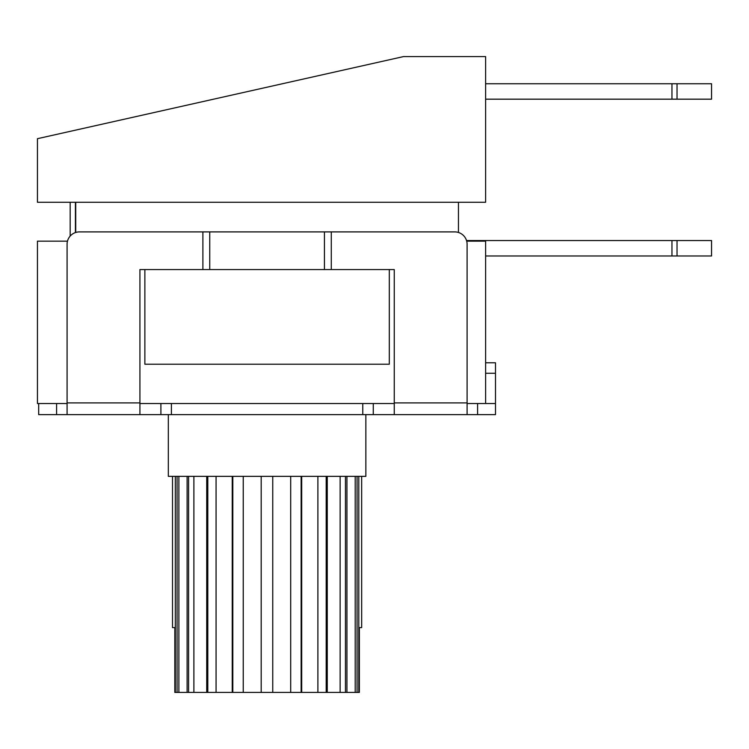 <?xml version="1.0" encoding="UTF-8"?>
<svg xmlns="http://www.w3.org/2000/svg" width="749" height="749" viewBox="0 0 749 749"><rect width="100%" height="100%" fill="white"/><g stroke="black" fill="none" stroke-linecap="round" stroke-linejoin="round"><path stroke-width="1.12" d="M495.473 403.514A11.731 11.731 0 0 0 495.492 402.896L495.492 362.769L485.614 362.769M56.587 403.514L56.587 414.628L139.923 414.628L139.923 269.556L144.866 269.556L144.866 364.211L389.311 364.211L389.311 269.556L394.255 269.556L394.255 414.628L477.59 414.628L477.59 403.514M394.255 403.514L160.895 403.514L160.913 414.628L394.255 414.628M467.114 403.514L495.492 403.514L495.492 414.628L477.59 414.628M373.283 403.514L373.264 414.628M67.082 403.514L37.45 403.514L37.45 241.159L67.476 241.159M139.941 403.514L160.895 403.514M139.923 414.628L160.913 414.628M56.587 414.628L38.686 414.628L38.686 403.514M467.095 414.628L467.095 244.249A12.349 12.349 0 0 0 454.746 231.9L79.431 231.9A12.349 12.349 0 0 0 67.082 244.249L67.082 414.628M466.702 241.159L485.614 241.159L485.614 403.514M458.454 202.267L458.454 232.471M75.724 232.471L75.724 202.267M677.03 240.541L711.55 240.541L711.55 255.98L677.03 255.98L677.03 240.541L466.524 240.541M485.614 255.98L677.03 255.98M677.03 83.748L711.55 83.748L711.55 99.177L677.03 99.177L677.03 83.748L485.614 83.748M485.614 99.177L677.03 99.177M485.614 56.587L485.614 202.267L37.45 202.267L37.45 138.687L403.514 56.587L485.614 56.587M75.415 202.267L75.415 232.574M70.172 236.085L70.172 202.267M389.311 269.556L144.866 269.556M172.504 476.355L172.504 627.596L174.826 627.596L174.826 692.413L175.322 692.413L175.322 476.355M358.799 476.355L358.799 692.413L359.351 692.413L359.351 627.596L361.673 627.596L361.664 476.355L361.673 627.596M174.826 627.596L174.33 627.596M359.829 627.596L359.351 627.596M358.799 692.413L355.204 692.413L355.204 476.355M346.937 476.355L346.937 692.413L355.204 692.413M346.937 692.413L340.13 692.413L340.13 476.355M327.266 476.355L327.266 692.413L340.13 692.413M327.266 692.413L317.894 692.413L317.894 476.355M301.697 476.355L301.697 692.413L317.894 692.413M301.697 692.413L290.696 692.413L290.696 476.355M272.748 476.355L272.748 692.413L290.696 692.413M272.748 692.413L261.186 692.413L261.186 476.355L261.186 692.413L232.246 692.413L232.246 476.355M216.068 476.355L216.068 692.413L232.246 692.413M216.068 692.413L206.724 692.413L206.724 476.355M193.888 476.355L193.888 692.413L206.724 692.413M193.888 692.413L187.11 692.413L187.11 476.355M178.88 476.355L178.88 692.413L187.11 692.413M178.88 692.413L175.322 692.413M243.238 476.355L243.238 692.413M168.319 414.628L168.319 476.355L365.858 476.355L365.858 414.628M485.614 373.264L495.492 373.264M209.748 269.556L209.748 231.9M202.895 231.9L202.895 269.556M324.429 231.9L324.429 269.556M331.283 269.556L331.283 231.9M139.923 402.896L67.082 402.896M467.095 402.896L394.255 402.896M171.409 414.628L171.409 403.514M362.769 403.514L362.769 414.628M671.956 83.748L671.956 99.177M671.956 240.541L671.956 255.98M177.064 692.413L177.064 476.355M188.589 692.413L188.589 476.355M207.801 692.413L207.801 476.355M232.817 692.413L232.817 476.355M301.135 692.413L301.135 476.355M326.19 692.413L326.19 476.355M345.458 692.413L345.458 476.355M357.058 692.413L357.058 476.355"/></g></svg>
